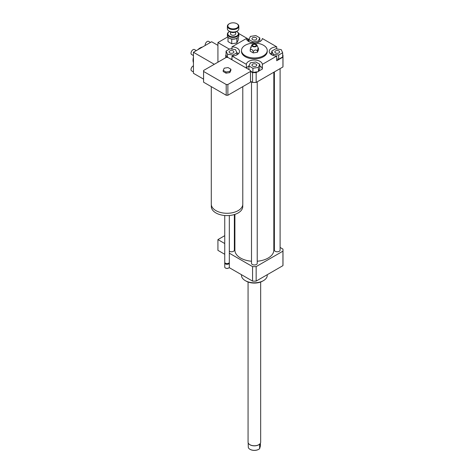 <?xml version="1.0" encoding="UTF-8"?>
<svg xmlns="http://www.w3.org/2000/svg" width="474" height="474" viewBox="0 0 474 474"><rect width="100%" height="100%" fill="white"/><g stroke="black" fill="none" stroke-linecap="round" stroke-linejoin="round"><path stroke-width="0.71" d="M224.232 68.173L228.065 67.581L230.868 69.198L229.843 71.414L226.015 72.007L223.207 70.383L224.232 68.173M229.843 71.414L229.843 72.581L230.868 70.371L230.868 69.198M229.843 72.581L226.015 73.174L226.015 72.007M226.015 73.174L223.207 71.556L223.207 70.383M242.783 86.647L242.783 204.193A15.743 9.089 180 0 1 238.173 210.616A15.743 9.089 180 0 1 221.014 212.589A15.743 9.089 180 0 1 211.291 204.193L211.291 86.647M242.753 204.738L242.753 206.528A15.713 9.071 180 0 1 238.149 212.945A15.713 9.071 180 0 1 221.026 214.912A15.713 9.071 180 0 1 211.321 206.528L211.321 204.738M229.327 215.504L229.327 262.276A2.293 1.321 180 0 1 228.658 263.212A2.293 1.321 180 0 1 225.417 263.212A2.293 1.321 180 0 1 224.747 262.276L224.747 215.504M228.492 263.295A1.86 1.072 180 0 1 228.355 263.384L228.658 263.212L228.355 263.384A1.86 1.072 180 0 1 225.725 263.384A1.86 1.072 180 0 1 225.588 263.295M229.244 262.626A2.293 1.321 180 0 1 229.327 262.975A2.293 1.321 180 0 1 228.658 263.911A2.293 1.321 180 0 1 226.163 264.196A2.293 1.321 180 0 1 224.747 262.975A2.293 1.321 180 0 1 224.83 262.626M229.327 262.975L229.327 267.063A2.293 1.321 180 0 1 228.658 268A2.293 1.321 180 0 1 225.417 268A2.293 1.321 180 0 1 224.747 267.063L224.747 262.975M228.551 268.059A2.003 1.155 180 0 1 228.456 268.118L228.456 268.118A2.003 1.155 180 0 1 225.624 268.118A2.003 1.155 180 0 1 225.529 268.059M228.142 57.573L250.497 70.484A23.475 13.55 180 0 1 250.515 70.964A23.475 13.55 180 0 1 250.497 71.444L227.87 84.502A23.475 13.55 180 0 1 226.205 84.502L203.577 71.444A23.475 13.55 180 0 1 203.565 70.964A23.475 13.55 180 0 1 203.577 70.484L226.205 57.419A23.475 13.55 180 0 1 227.484 57.413L228.142 57.573M250.515 70.964L250.515 81.712A23.475 13.55 180 0 1 250.497 82.192L250.497 71.444M250.497 82.192L227.87 95.256L227.87 84.502M227.87 95.256A23.475 13.55 180 0 1 226.205 95.256L226.205 84.502M226.205 95.256L203.577 82.192L203.577 71.444M203.577 82.192A23.475 13.55 180 0 1 203.565 81.712L203.565 70.964M226.252 57.419L225.796 57.153A28.624 16.525 180 0 1 225.737 56.122A28.624 16.525 180 0 1 225.796 55.085L226.062 54.931M225.796 57.656L225.796 57.153M282.67 54.931L282.937 55.085A28.624 16.525 180 0 1 282.99 56.122L282.99 65.933A28.624 16.525 180 0 1 282.937 66.97L256.156 82.429A28.624 16.525 180 0 1 252.571 82.429L250.515 81.244M252.571 82.429L252.571 72.617L250.515 71.426M234.897 232.906A4.005 2.317 180 0 1 234.357 233.036M234.897 234.666A6.873 3.964 180 0 1 234.357 234.737M234.897 241.681A6.873 3.964 180 0 1 234.357 241.752M224.747 243.541L217.927 239.601L217.927 250.355L224.747 254.289M224.747 235.667L217.927 239.601M275.542 50.931A2.4 1.386 180 0 1 278.155 50.635A2.4 1.386 180 0 1 279.636 51.909A2.4 1.386 180 0 1 277.237 53.295A2.4 1.386 180 0 1 274.843 51.909A2.4 1.386 180 0 1 275.542 50.931M256.061 64.138A2.4 1.386 180 0 1 256.766 65.116A2.4 1.386 180 0 1 254.366 66.502A2.4 1.386 180 0 1 251.967 65.116A2.4 1.386 180 0 1 253.448 63.836A2.4 1.386 180 0 1 256.061 64.138M233.19 52.892A2.4 1.386 180 0 1 230.577 53.189A2.4 1.386 180 0 1 229.096 51.909A2.4 1.386 180 0 1 231.49 50.528A2.4 1.386 180 0 1 233.889 51.909A2.4 1.386 180 0 1 233.19 52.892M278.694 55.043L273.267 54.208L271.809 51.074L275.785 48.781L281.212 49.616L282.67 52.75L278.694 55.043L278.694 59.25L276.727 58.948M273.267 55.464L273.267 54.208M271.809 54.848L271.809 51.074M278.694 59.25L282.67 56.957L282.67 52.75M248.939 65.957L250.391 62.823L255.818 61.981L259.793 64.28L258.342 67.415L252.909 68.25L248.939 65.957L248.939 69.583M246.367 68.096L246.367 64.357A8.017 4.627 180 0 1 254.366 60.02A8.017 4.627 180 0 1 262.365 64.357L262.365 69.032L258.508 71.26L259.793 68.487L259.793 64.28M258.508 71.26L258.342 67.415M258.342 71.621L252.909 72.457L252.909 68.25M252.909 72.457L250.515 71.076M230.038 48.781L235.465 49.616L236.917 52.75L232.947 55.043L227.52 54.208L226.062 51.074L230.038 48.781M236.917 54.848L236.917 52.75M232.947 55.997L232.947 55.043M231.999 59.108L230.358 58.853M227.52 57.478L227.52 54.208M227.052 57.407L226.062 55.28L226.062 51.074M252.672 39.686A2.4 1.386 180 0 1 251.967 38.708A2.4 1.386 180 0 1 254.366 37.322A2.4 1.386 180 0 1 256.766 38.708A2.4 1.386 180 0 1 255.285 39.982A2.4 1.386 180 0 1 252.672 39.686M259.793 37.867L258.342 41.001L252.909 41.842L248.939 39.543L250.391 36.409L255.818 35.574L259.793 37.867L259.793 41.641M258.342 42.257L258.342 41.001M252.909 42.79L252.909 41.842M248.939 41.641L248.939 39.543M282.99 56.122A28.624 16.525 180 0 1 282.937 57.153L276.727 60.737L276.727 56.062A8.017 4.627 180 0 1 269.226 51.447A8.017 4.627 180 0 1 276.727 46.825L276.727 48.923M271.809 52.715A8.017 4.627 0 0 0 270.322 53.781M262.365 69.032A8.017 4.627 0 0 0 259.793 65.922M248.963 65.91A8.017 4.627 0 0 0 246.581 68.22M257.714 71.716L256.156 72.617A28.624 16.525 180 0 1 252.571 72.617M231.999 49.083L231.999 46.825A8.017 4.627 180 0 1 239.506 51.447A8.017 4.627 180 0 1 231.999 56.062L231.999 59.801M238.41 53.781A8.017 4.627 0 0 0 236.899 52.703M231.999 46.825L246.367 38.53A8.017 4.627 180 0 0 254.366 42.867A8.017 4.627 180 0 0 262.365 38.53L276.727 46.825M282.937 66.97L282.937 57.153M276.727 56.062L262.365 64.357M256.156 82.429L256.156 72.617M253.252 51.625C254.639 49.669 256.019 49.456 257.406 50.985C257.773 48.443 258.146 47.643 258.514 48.585L258.514 49.865L257.406 52.264L253.252 52.904L250.213 51.151L250.213 49.871C251.226 48.715 252.239 49.296 253.252 51.625L253.252 52.904M251.327 47.471C250.953 46.529 250.586 47.329 250.213 49.871M257.406 50.985L257.406 52.264M258.514 48.579L256.855 44.983A2.577 1.487 180 0 1 254.366 46.855A2.577 1.487 180 0 1 251.878 44.983A2.577 1.487 180 0 1 253.697 43.928A2.577 1.487 180 0 1 256.185 44.313A2.577 1.487 180 0 1 256.855 44.983M255.622 44.645A1.778 1.025 180 0 1 255.907 45.877A1.778 1.025 180 0 1 254.366 46.393A1.778 1.025 180 0 1 252.826 45.877A1.778 1.025 180 0 1 253.288 44.55A1.778 1.025 180 0 1 255.622 44.645M263.473 45.249A12.881 7.436 180 0 1 267.247 50.511A12.881 7.436 180 0 1 254.366 57.947A12.881 7.436 180 0 1 241.485 50.511A12.881 7.436 180 0 1 249.437 43.638A12.881 7.436 180 0 1 263.473 45.249M267.247 50.511L267.247 51.447A12.881 7.436 180 0 1 254.366 58.883A12.881 7.436 180 0 1 241.485 51.447L241.485 50.511M246.367 64.357L231.999 56.062M267.247 274.707L267.247 275.364A12.881 7.436 180 0 1 263.473 280.62A12.881 7.436 180 0 1 263.473 280.626A12.881 7.436 180 0 1 245.254 280.62A12.881 7.436 180 0 1 241.485 275.364L241.485 274.707M263.473 280.626L262.667 281.088A11.737 6.778 180 0 1 246.065 281.088L245.254 280.62M229.327 253.193L252.571 266.613A28.624 16.525 0 0 0 256.156 266.613L282.937 251.155A28.624 16.525 0 0 0 282.99 250.118A28.624 16.525 0 0 0 282.937 249.087L280.104 247.452M274.375 244.146L273.83 243.832M251.504 261.239A19.464 11.24 180 0 1 240.602 258.069A19.464 11.24 180 0 1 234.897 250.118L234.897 214.384M273.83 72.226L273.83 250.118A19.464 11.24 180 0 1 257.228 261.239M234.357 214.556L234.357 250.118A2.862 1.653 180 0 1 232.586 251.647A2.862 1.653 180 0 1 229.469 251.291A2.862 1.653 180 0 1 229.327 251.202M280.104 68.606L280.104 250.118A2.862 1.653 180 0 1 278.333 251.647A2.862 1.653 180 0 1 275.216 251.291A2.862 1.653 180 0 1 274.375 250.118L274.375 71.912M257.228 81.812L257.228 263.325A2.862 1.653 180 0 1 255.462 264.853A2.862 1.653 180 0 1 252.34 264.492A2.862 1.653 180 0 1 251.504 263.325L251.504 81.812M282.937 251.155L282.937 265.647A28.624 16.525 0 0 0 282.99 264.611L282.99 250.118M229.149 267.585L252.571 281.106A28.624 16.525 0 0 0 256.156 281.106L282.937 265.647M252.571 266.613L252.571 281.106M256.156 266.613L256.156 281.106M236.479 31.462A5.267 3.04 180 0 1 236.834 31.645A5.267 3.04 180 0 1 234.476 36.735A5.267 3.04 180 0 1 228.551 35.319A5.267 3.04 180 0 1 229.386 31.645A5.267 3.04 180 0 1 229.742 31.462M229.232 31.74A5.724 3.306 0 0 0 229.061 31.835A5.724 3.306 0 0 0 227.384 34.169A5.724 3.306 0 0 0 234.594 37.363A5.724 3.306 0 0 0 238.837 34.169A5.724 3.306 0 0 0 237.16 31.835A5.724 3.306 0 0 0 236.994 31.74M238.837 34.169L238.837 35.763A5.724 3.306 180 0 1 237.16 38.098A5.724 3.306 180 0 1 234.594 38.951A5.724 3.306 180 0 1 229.061 38.098A5.724 3.306 180 0 1 227.384 35.763L227.384 34.169M235.691 31.936L235.691 33.796A2.577 1.487 180 0 1 233.777 35.236A2.577 1.487 180 0 1 230.536 33.796L230.536 31.936M229.232 38.193A5.267 3.04 0 0 0 229.386 38.287A5.267 3.04 0 0 0 231.709 39.064L231.786 39.075A5.267 3.04 0 0 0 236.81 38.299L237.16 38.098M236.33 31.533A4.005 2.317 180 0 1 235.945 31.788A4.005 2.317 180 0 1 234.15 32.386A4.005 2.317 180 0 1 230.275 31.788A4.005 2.317 180 0 1 229.896 31.533M230.447 31.882A3.549 2.05 0 0 0 230.601 31.971A3.549 2.05 0 0 0 234.032 32.505A3.549 2.05 0 0 0 235.619 31.971A3.549 2.05 0 0 0 235.774 31.882M238.837 26.224L238.837 28.748A5.724 3.306 180 0 1 237.16 31.088A5.724 3.306 180 0 1 234.594 31.942A5.724 3.306 180 0 1 229.061 31.088A5.724 3.306 180 0 1 227.384 28.748L227.384 26.224A5.724 3.306 0 0 0 234.594 29.418A5.724 3.306 0 0 0 238.837 26.224A5.724 3.306 0 0 0 237.16 23.89A5.724 3.306 0 0 0 236.994 23.795M229.232 31.177A5.267 3.04 0 0 0 229.386 31.272A5.267 3.04 0 0 0 234.476 32.06A5.267 3.04 0 0 0 236.834 31.272A5.267 3.04 0 0 0 236.994 31.177M229.232 23.795A5.724 3.306 0 0 0 229.061 23.89A5.724 3.306 0 0 0 227.384 26.224M234.476 28.79A5.267 3.04 180 0 1 228.551 27.374A5.267 3.04 180 0 1 229.386 23.7A5.267 3.04 180 0 1 236.834 23.7A5.267 3.04 180 0 1 234.476 28.79M236.852 38.276L236.852 42.968L238.221 40.017L238.221 37.25M236.852 42.968L231.745 43.756L231.745 39.069M231.745 43.756L228 41.599L228 37.25M248.151 442.728L248.323 447.586A6.209 3.585 180 0 0 249.976 449.299A6.209 3.585 180 0 0 253.341 450.3A6.209 3.585 180 0 0 258.757 449.299A6.209 3.585 180 0 0 259.616 448.682L259.616 445.104L260.576 442.728M260.41 443.788L260.41 445.939L259.616 448.682M250.047 449.34A6.014 3.472 0 0 0 250.112 449.382A6.014 3.472 0 0 0 258.614 449.382A6.014 3.472 0 0 0 258.686 449.34M248.654 443.664A6.209 3.585 0 0 0 248.696 443.717A6.209 3.585 0 0 0 253.341 445.791A6.209 3.585 0 0 0 260.036 443.717A6.209 3.585 0 0 0 260.072 443.664M248.068 282.018L248.068 442.129A6.298 3.638 0 0 0 248.619 443.617A6.298 3.638 0 0 0 253.323 445.714A6.298 3.638 0 0 0 260.113 443.617A6.298 3.638 0 0 0 260.576 442.734A6.298 3.638 0 0 0 260.664 442.129L260.664 282.018M227.739 36.901L217.927 42.565L217.927 62.195M229.369 49.166L217.927 42.565M231.158 48.952L231.999 48.461M246.871 39.875L248.293 39.058L238.73 33.535M248.293 39.058L248.293 41.262M196.301 50.611L194.464 49.551A2.862 1.653 120 0 0 192.26 50.315A2.862 1.653 120 0 0 191.01 53.201A2.862 1.653 120 0 0 191.603 54.51L193.439 55.571M210.468 42.429L208.631 41.368A2.862 1.653 120 0 0 206.427 42.139A2.862 1.653 120 0 0 205.177 45.018A2.862 1.653 120 0 0 205.218 45.463M193.439 65.868A2.862 1.653 120 0 0 191.01 69.559A2.862 1.653 120 0 0 191.603 70.869L193.439 71.93M217.927 45.368L211.653 41.748L193.439 52.264L193.439 73.298L203.565 79.146M193.439 62.704A10.019 5.783 -60 0 1 193.031 60.21A10.019 5.783 -60 0 1 193.439 57.247M197.759 49.77A10.019 5.783 -60 0 1 202.475 47.045M214.284 64.298L193.439 52.264M225.725 263.384L225.417 263.212M251.878 44.983L250.77 47.382M225.737 57.686L225.737 56.122M262.667 281.088L263.473 280.62M229.386 31.645L229.061 31.835M236.834 31.645L237.16 31.835M229.386 38.287L229.061 38.098M235.619 31.971L235.945 31.788M230.601 31.971L230.275 31.788M236.834 31.272L237.16 31.088M229.386 31.272L229.061 31.088M229.386 23.7L229.061 23.89M236.834 23.7L237.16 23.89"/></g></svg>
